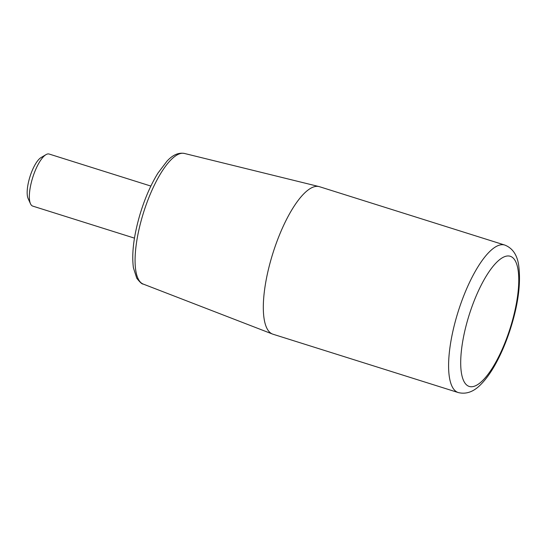 <?xml version="1.0" encoding="UTF-8"?>
<svg xmlns="http://www.w3.org/2000/svg" width="546" height="546" viewBox="0 0 546 546"><rect width="100%" height="100%" fill="white"/><g stroke="black" fill="none" stroke-linecap="round" stroke-linejoin="round"><path stroke-width="0.82" d="M134.473 238.138L32.753 206.108A27.293 8.613 -72.5 0 1 30.487 203.76A27.293 8.613 -72.5 0 1 32.733 177.484A27.293 8.613 -72.5 0 1 45.953 154.661A27.293 8.613 -72.5 0 1 49.154 154.04L150.867 186.07M30.487 203.76L28.112 198.519A22.748 7.18 -72.5 0 1 29.989 176.617A22.748 7.18 -72.5 0 1 40.998 157.596L45.953 154.661M504.716 245.038L319.444 186.691A77.334 24.413 107.5 0 0 318.973 186.561A77.334 24.413 107.5 0 0 271.71 257.125A77.334 24.413 107.5 0 0 272.522 334.056A77.334 24.413 107.5 0 0 272.993 334.22L458.265 392.56A77.334 24.413 -72.5 0 1 456.988 315.465A77.334 24.413 -72.5 0 1 504.716 245.038C512.346 248 516.966 254.532 518.577 264.626C520.939 281.429 518.686 301.331 511.834 324.324C507.746 338.042 502.723 350.539 496.758 361.793C491.714 371.307 486.404 378.856 480.842 384.445C473.737 391.796 466.216 394.505 458.265 392.56M511.349 324.331A68.236 21.54 -72.5 0 1 462.155 376.508A68.236 21.54 -72.5 0 1 495.672 263.336A68.236 21.54 -72.5 0 1 511.349 324.331M184.371 153.44C178.46 152.395 172.666 154.968 166.994 161.159L157.985 173.055C150.751 184.773 144.697 198.724 139.844 214.919C133.709 236.077 131.566 253.699 133.415 267.786L136.739 278.18C139.899 282.268 142.069 284.234 143.236 284.077A68.496 21.622 -72.5 0 1 142.513 215.936A68.496 21.622 -72.5 0 1 184.371 153.44L318.973 186.561M143.236 284.077L272.522 334.056"/></g></svg>
